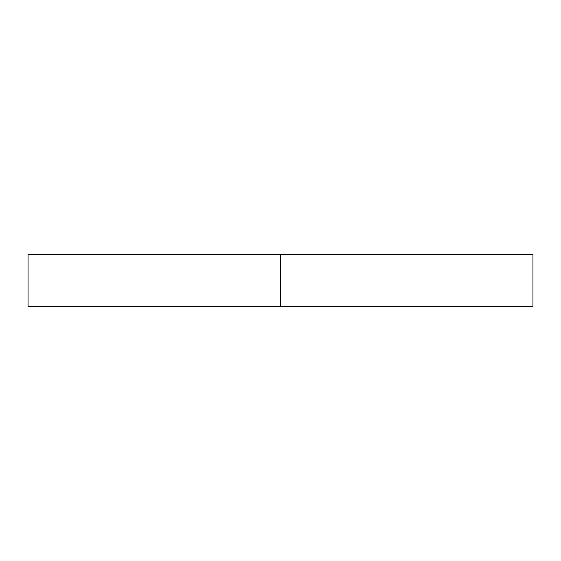 <?xml version="1.0" encoding="UTF-8"?>
<svg xmlns="http://www.w3.org/2000/svg" width="561" height="561" viewBox="0 0 561 561"><rect width="100%" height="100%" fill="white"/><g stroke="black" fill="none" stroke-linecap="round" stroke-linejoin="round"><path stroke-width="0.84" d="M532.95 306.467L28.05 306.467L532.95 306.467L532.95 254.533L280.5 254.533L280.5 306.467L280.5 254.533L532.95 254.533M28.05 254.533L280.5 254.533L28.05 254.533L28.05 306.467"/></g></svg>
